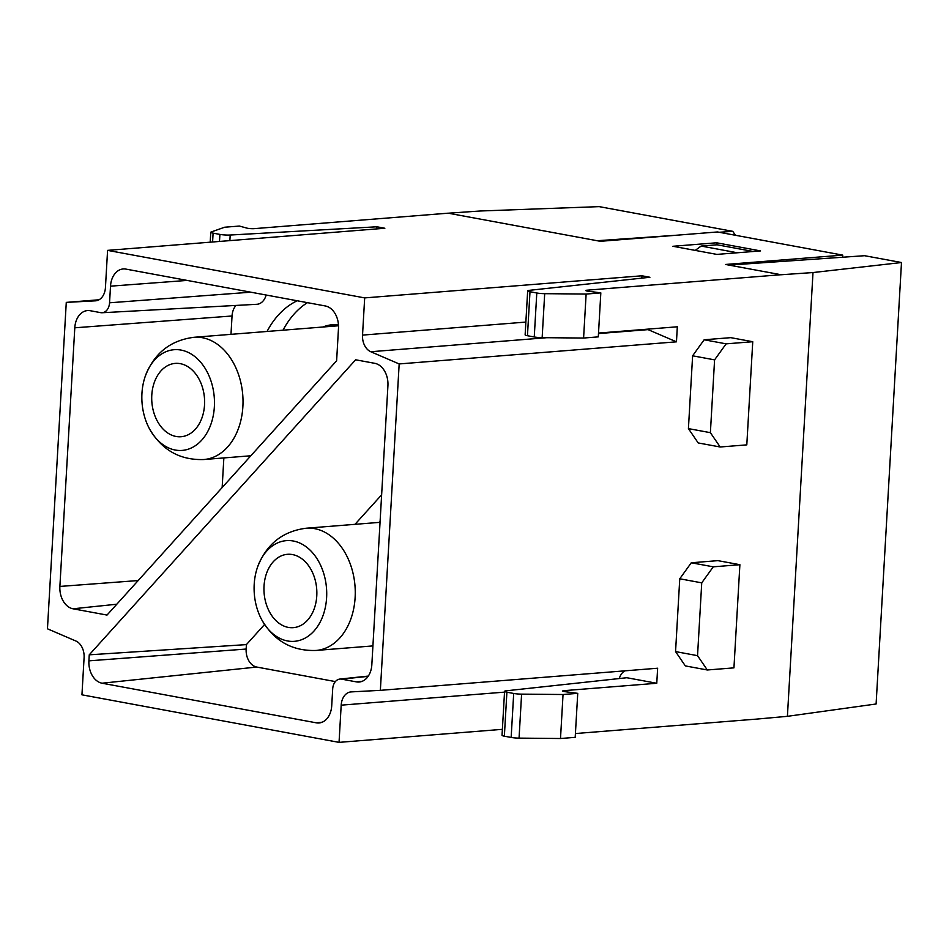 <?xml version="1.0" encoding="UTF-8"?>
<svg xmlns="http://www.w3.org/2000/svg" width="949" height="949" viewBox="0 0 949 949"><rect width="100%" height="100%" fill="white"/><g stroke="black" fill="none" stroke-linecap="round" stroke-linejoin="round"><path stroke-width="1.42" d="M728.868 265.079L725.57 264.463L842.748 255.127L717.503 231.959L600.326 241.307L448.153 213.181L254.178 228.65A4.603 0.605 3.3 0 1 246.965 228.128L239.362 226.052L224.652 227.226L211.141 231.995A7.663 1.008 -176.7 0 0 210.773 232.28A7.663 1.008 -176.7 0 0 213.098 233.146L219.895 234.403A7.663 1.008 -176.7 0 0 230.192 235.032L376.907 226.787L384.855 228.258L107.581 250.37L364.677 297.903L641.951 275.791L649.911 277.262L529.34 290.335A7.663 1.008 3.3 0 0 527.668 290.868A7.663 1.008 3.3 0 0 529.993 291.734L536.79 292.992A7.663 1.008 3.3 0 0 544.69 293.668L586.126 294.06L600.824 292.885L588.119 291.201A4.603 0.605 -176.7 0 1 585.794 290.536A4.603 0.605 -176.7 0 1 587.087 290.192L781.063 274.724L728.868 265.079M102.077 312.743A11.495 8.244 -94.6 0 0 109.55 302.79L110.511 286.171A19.929 14.282 85.4 0 1 123.465 268.935A19.929 14.282 85.4 0 1 125.932 269.101L325.341 305.969A19.929 14.282 85.4 0 1 338.485 328.33L336.622 360.762L107.012 615.071L73.037 608.795A19.929 14.282 85.4 0 1 59.882 586.435L74.793 327.796A19.929 14.282 85.4 0 1 87.759 310.56A19.929 14.282 85.4 0 1 90.214 310.714L100.653 312.648A11.495 8.244 -94.6 0 0 102.077 312.743L256.799 304.297A15.374 11.02 -94.6 0 0 266.147 295.02M230.987 334.345L232.042 315.993A16.05 11.507 85.4 0 1 236.016 305.424M222.149 487.549L223.857 457.928M297.215 300.762A92.741 66.477 -94.6 0 0 267.049 331.462M335.388 681.596L256.74 667.052A16.05 11.507 85.4 0 1 246.147 649.045L246.408 644.608L264.557 624.501M354.997 524.322L381.628 494.832M380.134 520.835A92.741 66.477 -94.6 0 0 379.303 522.389M364.677 297.903L362.53 335.104A15.326 10.985 -94.6 0 0 370.774 351.735L399.173 363.942L380.359 690.338L351.166 691.904A15.326 10.985 -94.6 0 0 350.964 691.916A15.326 10.985 -94.6 0 0 341.189 705.166L339.042 742.367L81.946 694.822L84.093 657.633A15.326 10.985 -94.6 0 0 75.849 641.002L47.45 628.796L66.276 302.387L99.028 299.777M719.176 232.28L732.758 231.331L599.187 206.633L480.087 210.998L448.284 213.205M641.821 278.14L641.951 275.791M716.602 242.79L672.936 246.277L716.875 254.403L760.552 250.916L716.602 242.79L716.483 244.842M66.276 302.387L95.458 300.833A15.326 10.985 -94.6 0 0 95.671 300.821A15.326 10.985 -94.6 0 0 105.434 287.571L107.581 250.37M755.428 719.188L575.426 733.541M656.767 683.268L626.814 677.728L506.256 690.801A7.663 1.008 3.3 0 0 504.571 691.335L502.033 735.321A7.663 1.008 3.3 0 0 504.358 736.187L511.155 737.444A7.663 1.008 3.3 0 0 519.056 738.12L560.503 738.512L575.201 737.337L577.739 693.351L565.023 691.667A4.603 0.605 -176.7 0 1 562.698 691.002A4.603 0.605 -176.7 0 1 563.991 690.658L656.767 683.268L657.633 668.226L380.359 690.338M339.042 742.367L502.377 729.33M624.869 670.836A15.326 10.985 -94.6 0 0 619.258 678.547M679.757 578.783L675.558 651.595L697.539 655.664L701.738 582.852L679.757 578.783L691.287 562.769L717.919 560.645L739.888 564.702L713.257 566.826L701.738 582.852M697.539 655.664L707.313 669.982L685.344 665.913L675.558 651.595M692.616 355.804L688.416 428.616L710.386 432.673L714.585 359.861L692.616 355.804L704.146 339.778L730.777 337.654L752.747 341.723L726.115 343.846L714.585 359.861M710.386 432.673L720.172 446.991L698.191 442.934L688.416 428.616M399.173 363.942L676.459 341.83L677.325 326.788L598.511 333.075M781.051 274.759L812.996 272.553L787.409 716.329L755.428 719.212M647.182 329.196A15.326 10.985 -94.6 0 0 648.06 329.623L676.459 341.83M527.668 290.868L525.129 334.855A7.663 1.008 3.3 0 0 527.454 335.721L534.251 336.978A7.663 1.008 3.3 0 0 542.152 337.654L583.588 338.046L586.126 294.06M583.588 338.046L598.297 336.871L600.824 292.885M376.789 228.899L376.907 226.787M504.571 691.335A7.663 1.008 3.3 0 0 506.896 692.201L513.694 693.458A7.663 1.008 3.3 0 0 521.594 694.134L563.042 694.514L560.503 738.512M563.042 694.514L577.739 693.351M328.532 326.563A62.848 45.054 85.4 0 1 335.46 324.594M322.897 327.014A62.848 45.054 85.4 0 1 332.624 324.7A62.848 45.054 85.4 0 1 338.461 324.76M283.027 330.193A92.741 66.477 85.4 0 1 307.44 302.648M842.617 257.226A15.326 10.498 100.5 0 0 842.665 256.633L842.748 255.127M704.146 339.778L726.115 343.846M720.172 446.991L746.804 444.867L752.747 341.723M707.313 669.982L733.945 667.859L739.888 564.702M691.287 562.769L713.257 566.826M89.253 654.822L355.626 359.79L374.784 363.325A19.929 14.282 85.4 0 1 387.927 385.685L371.83 664.798A19.929 14.282 85.4 0 1 359.386 681.999A19.929 14.282 85.4 0 1 356.409 681.88L341.581 679.14A11.495 8.244 -94.6 0 0 339.861 679.069A11.495 8.244 -94.6 0 0 332.684 688.998L331.723 705.748A19.929 14.282 85.4 0 1 319.279 722.948A19.929 14.282 85.4 0 1 316.302 722.83L102.053 683.209A19.929 14.282 85.4 0 1 88.909 660.848L89.253 654.822L246.408 644.608M181.045 350.074A50.511 36.216 85.4 0 1 210.085 426.457A50.511 36.216 85.4 0 1 149.373 428.628A50.511 36.216 85.4 0 1 145.209 376.409A50.511 36.216 85.4 0 1 181.045 350.074M176.063 436.469A36.786 26.37 85.4 0 1 151.71 398.663A36.786 26.37 85.4 0 1 175.233 363.396A36.786 26.37 85.4 0 1 204.45 397.963A36.786 26.37 85.4 0 1 181.081 436.73A36.786 26.37 85.4 0 1 176.063 436.469M597.158 240.726L676.886 235.198M732.758 231.331L735.428 235.281M812.996 272.553L901.491 262.529L864.598 255.708L728.998 265.103M901.491 262.529L876.105 703.992L787.409 716.329M737.373 252.766L701.121 246.064L717.1 244.795L753.352 251.497M701.121 246.064L695.214 250.394M293.288 541.001A50.511 36.216 85.4 0 1 322.328 617.384A50.511 36.216 85.4 0 1 261.627 619.555A50.511 36.216 85.4 0 1 257.464 567.336A50.511 36.216 85.4 0 1 293.288 541.001M288.306 627.396A36.786 26.37 85.4 0 1 263.952 589.59A36.786 26.37 85.4 0 1 287.476 554.311A36.786 26.37 85.4 0 1 316.693 588.89A36.786 26.37 85.4 0 1 293.336 627.657A36.786 26.37 85.4 0 1 288.306 627.396M362.53 335.104L525.865 322.079M341.189 705.166L504.524 692.129M563.991 690.658L563.943 691.501M587.04 291.035L587.087 290.192M370.774 351.735L546.802 337.702M598.487 333.573L648.06 329.623M542.152 337.654L544.69 293.668M229.872 240.619L230.192 235.032M521.594 694.134L519.056 738.12M513.694 693.458L511.155 737.444M506.896 692.201L504.358 736.187M527.454 335.721L529.993 291.734M534.251 336.978L536.79 292.992M73.037 608.795L116.81 604.216M59.882 586.435L138.186 580.551M74.793 327.796L232.042 315.993M109.55 302.79L250.821 292.185M110.511 286.171L187.178 280.418M356.409 681.88L362.281 681.275M341.581 679.14L368.117 676.364M316.302 722.83L322.162 722.213M102.053 683.209L256.74 667.052M88.909 660.848L246.147 649.045M212.588 241.995L213.098 233.146M219.492 241.449L219.895 234.403M194.035 337.286A61.317 43.951 85.4 0 1 202.434 337.725A61.317 43.951 85.4 0 1 243.015 400.644A61.317 43.951 85.4 0 1 203.94 459.518M257.464 567.336C266.289 544.275 282.577 531.226 306.302 528.213A61.317 43.951 85.4 0 1 314.677 528.652A61.317 43.951 85.4 0 1 355.258 591.571A61.317 43.951 85.4 0 1 316.183 650.445M339.861 679.069L368.307 676.079M210.203 242.185L210.773 232.28M149.373 428.64C161.757 450.016 179.895 460.312 203.81 459.53L250.844 455.769M145.209 376.409C154.046 353.348 170.322 340.3 194.059 337.286L338.52 325.768M261.627 619.555C274 640.943 292.15 651.239 316.053 650.445L372.921 645.913M306.302 528.213L380.051 522.33"/></g></svg>
